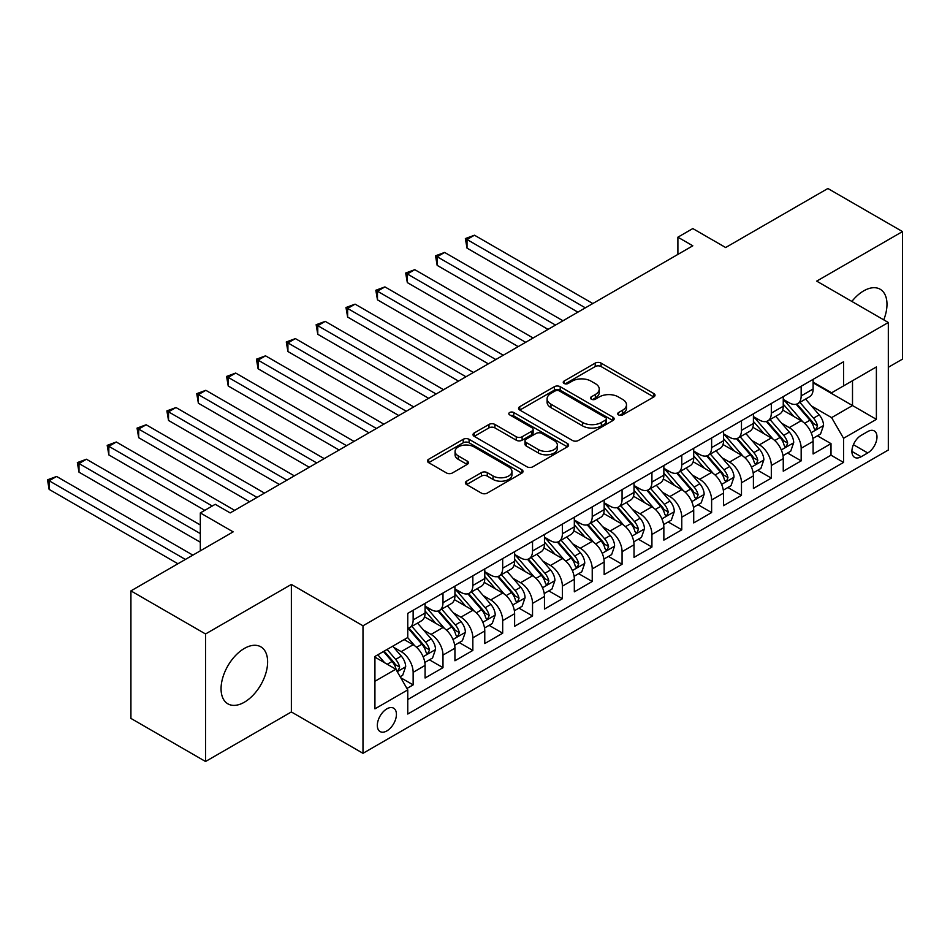 <?xml version="1.0" encoding="UTF-8"?>
<svg xmlns="http://www.w3.org/2000/svg" width="950" height="950" viewBox="0 0 950 950"><rect width="100%" height="100%" fill="white"/><g stroke="black" fill="none" stroke-linecap="round" stroke-linejoin="round"><path stroke-width="1.43" d="M618.581 414.912A2.897 1.674 0 0 0 622.678 414.912L653.814 396.934A4.144 2.387 0 0 0 655.025 395.247A4.144 2.387 0 0 0 653.814 393.549L601.077 363.102A4.144 2.387 0 0 0 595.211 363.102L564.086 381.081A2.897 1.674 0 0 0 563.231 382.256A2.897 1.674 0 0 0 564.086 383.444A2.897 1.674 0 0 0 568.183 383.444L572.221 381.116A13.264 7.659 0 0 1 590.971 381.116L595.365 383.657A13.264 7.659 0 0 1 599.248 389.072A13.264 7.659 0 0 1 595.365 394.488L591.327 396.803A2.897 1.674 0 0 0 590.484 397.991A2.897 1.674 0 0 0 591.327 399.178A2.897 1.674 0 0 0 595.436 399.178L599.462 396.851A13.264 7.659 0 0 1 618.212 396.851L622.606 399.392A13.264 7.659 0 0 1 626.489 404.795A13.264 7.659 0 0 1 622.606 410.21L618.581 412.537A2.897 1.674 0 0 0 617.726 413.725A2.897 1.674 0 0 0 618.581 414.912L618.581 412.537M244.352 702.216A32.929 19.012 120 0 0 265.858 673.194A32.929 19.012 120 0 0 260.811 646.819A32.929 19.012 120 0 0 244.352 648.446A32.929 19.012 120 0 0 222.834 677.457A32.929 19.012 120 0 0 227.881 703.843A32.929 19.012 120 0 0 244.352 702.216M883.749 319.853A32.929 19.012 120 0 0 880.163 289.239A32.929 19.012 120 0 0 863.693 290.866A32.929 19.012 120 0 0 851.865 301.435M386.876 730.906A13.502 7.802 120 0 0 395.699 719.008A13.502 7.802 120 0 0 393.633 708.178A13.502 7.802 120 0 0 386.876 708.842A13.502 7.802 120 0 0 378.053 720.753A13.502 7.802 120 0 0 380.119 731.571A13.502 7.802 120 0 0 386.876 730.906M466.593 481.175A4.144 2.387 0 0 0 465.381 482.861A4.144 2.387 0 0 0 466.593 484.559L481.389 493.098A4.144 2.387 0 0 0 487.255 493.098L521.823 473.136A4.144 2.387 0 0 0 523.034 471.449A4.144 2.387 0 0 0 521.823 469.751L469.086 439.304A4.144 2.387 0 0 0 463.232 439.304L428.652 459.266A4.144 2.387 0 0 0 427.441 460.964A4.144 2.387 0 0 0 428.652 462.65L446.524 472.969A4.144 2.387 0 0 0 452.39 472.969L467.186 464.431A4.144 2.387 0 0 0 468.397 462.733A4.144 2.387 0 0 0 467.186 461.047L458.316 455.929A11.079 6.401 0 0 1 455.074 451.404A11.079 6.401 0 0 1 461.914 445.491A11.079 6.401 0 0 1 473.991 446.88L508.713 466.925A11.079 6.401 0 0 1 511.955 471.449A11.079 6.401 0 0 1 505.115 477.363A11.079 6.401 0 0 1 493.038 475.974L487.255 472.625A4.144 2.387 0 0 0 481.389 472.625L466.593 481.175L466.593 484.559M888.321 367.294L902.5 359.112L902.5 231.586L827.877 188.504L725.646 247.523L692.811 228.57L677.896 237.191L692.811 245.801L230.173 512.917L215.246 504.296L200.319 512.917L200.319 550.822M205.544 633.971L205.544 761.496L291.365 711.954L291.365 584.428L205.544 633.971L130.922 590.888L233.154 531.869L200.319 512.917M291.365 584.428L362.995 625.789L888.321 322.489L888.321 450.015L362.995 753.314L362.995 625.789M902.5 231.586L816.691 281.129L888.321 322.489M572.506 440.491A4.144 2.387 0 0 0 578.372 440.491L612.94 420.529A4.144 2.387 0 0 0 614.151 418.843A4.144 2.387 0 0 0 612.94 417.145L560.203 386.697A4.144 2.387 0 0 0 554.349 386.697L519.769 406.659A4.144 2.387 0 0 0 518.558 408.358A4.144 2.387 0 0 0 519.769 410.044L572.506 440.491M510.827 415.53A2.897 1.674 0 0 1 513.76 415.946L513.76 412.502L567.376 443.448A4.144 2.387 0 0 1 568.599 445.146A4.144 2.387 0 0 1 567.376 446.832L532.808 466.794A4.144 2.387 0 0 1 526.953 466.794L474.216 436.347L474.216 432.963A4.144 2.387 0 0 0 473.005 434.661A4.144 2.387 0 0 0 474.216 436.347M474.216 432.963L489.012 424.424A4.144 2.387 0 0 1 494.867 424.424L516.254 436.774A4.144 2.387 0 0 0 522.12 436.774L531.929 431.098A4.144 2.387 0 0 0 533.14 429.412A4.144 2.387 0 0 0 531.929 427.726L509.663 414.865A2.897 1.674 0 0 1 508.82 413.678A2.897 1.674 0 0 1 510.601 412.134A2.897 1.674 0 0 1 513.76 412.502M205.544 761.496L130.922 718.414L130.922 590.888M406.944 688.465L413.143 684.891L400.758 677.742M393.704 647.306L401.197 651.641A16.886 9.749 60 0 1 413.143 672.315L425.077 665.416L425.077 678.003L442.985 667.66L429.412 659.822M423.558 630.076L431.051 634.398A16.886 9.749 60 0 1 442.985 655.084L454.931 648.185L454.931 660.773L472.839 650.429L459.254 642.592M453.399 612.845L460.892 617.168A16.886 9.749 60 0 1 472.839 637.854L484.773 630.954L484.773 643.542L502.681 633.199L489.108 625.361M483.253 595.614L490.746 599.937A16.886 9.749 60 0 1 502.681 620.611L514.627 613.724L514.627 626.299L532.534 615.968L518.949 608.119M513.095 578.372L520.588 582.706A16.886 9.749 60 0 1 532.534 603.381L544.469 596.493L544.469 609.069L562.376 598.726L548.803 590.888M542.949 561.141L550.442 565.476A16.886 9.749 60 0 1 562.376 586.15L574.322 579.263L574.322 591.838L592.23 581.495L578.645 573.658M572.791 543.911L580.284 548.233A16.886 9.749 60 0 1 592.23 568.919L604.164 562.02L604.164 574.607L622.072 564.264L608.499 556.427M602.644 526.68L610.137 531.003A16.886 9.749 60 0 1 622.072 551.689L634.018 544.789L634.018 557.377L651.926 547.034L638.341 539.196M632.486 509.449L639.991 513.772A16.886 9.749 60 0 1 651.926 534.458L663.86 527.559L663.86 540.134L681.768 529.803L668.194 521.954M662.34 492.219L669.833 496.541A16.886 9.749 60 0 1 681.768 517.216L693.714 510.328L693.714 522.904L711.621 512.572L698.036 504.723M692.182 474.976L699.687 479.311A16.886 9.749 60 0 1 711.621 499.985L723.556 493.098L723.556 505.673L741.475 495.33L727.89 487.492M722.036 457.746L729.529 462.08A16.886 9.749 60 0 1 741.475 482.754L753.409 475.867L753.409 488.442L771.317 478.099L757.732 470.262M751.889 440.515L759.383 444.838A16.886 9.749 60 0 1 771.317 465.524L783.251 458.624L783.251 471.212L801.171 460.869L801.171 448.293A16.886 9.749 -120 0 0 789.224 427.607L781.731 423.284M787.586 453.031L801.171 460.869M425.077 665.416A16.886 9.749 -120 0 0 413.143 644.741L404.189 639.576M454.931 648.185A16.886 9.749 -120 0 0 442.985 627.511L424.531 616.847M484.773 630.954A16.886 9.749 -120 0 0 472.839 610.28L454.373 599.616M514.627 613.724A16.886 9.749 -120 0 0 502.681 593.049L484.227 582.386M544.469 596.493A16.886 9.749 -120 0 0 532.534 575.807L514.069 565.155M574.322 579.263A16.886 9.749 -120 0 0 562.376 558.576L543.923 547.924M604.164 562.02A16.886 9.749 -120 0 0 592.23 541.346L573.764 530.694M634.018 544.789A16.886 9.749 -120 0 0 622.072 524.115L603.618 513.451M663.86 527.559A16.886 9.749 -120 0 0 651.926 506.884L633.46 496.221M693.714 510.328A16.886 9.749 -120 0 0 681.768 489.654L663.314 478.99M723.556 493.098A16.886 9.749 -120 0 0 711.621 472.411L693.168 461.759M753.409 475.867A16.886 9.749 -120 0 0 741.475 455.181L723.009 444.529M783.251 458.624A16.886 9.749 -120 0 0 771.317 437.95L752.863 427.298M867.73 431.573L861.163 435.361A13.086 7.553 120 0 0 852.613 446.892A13.086 7.553 120 0 0 854.62 457.378A13.086 7.553 120 0 0 861.163 456.736L867.73 452.948A13.086 7.553 120 0 0 876.28 441.418A13.086 7.553 120 0 0 874.273 430.932A13.086 7.553 120 0 0 867.73 431.573M374.929 681.281L395.829 669.216L407.764 689.89L407.764 714.02L843.553 462.424L843.553 438.294L831.606 417.62L811.585 406.054M407.764 689.89L374.929 708.842L374.929 656.462L407.764 637.509L407.764 613.379L843.553 361.784L843.553 385.902L876.387 366.949L876.387 419.342L843.553 438.294M425.077 606.136L431.051 609.591A16.886 9.749 60 0 0 439.494 610.422L451.428 603.535A16.886 9.749 -120 0 0 454.931 595.804L454.931 586.15M454.931 588.905L460.892 592.349A16.886 9.749 60 0 0 469.336 593.192L481.282 586.293A16.886 9.749 -120 0 0 484.773 578.574L484.773 568.919M484.773 571.674L490.746 575.118A16.886 9.749 60 0 0 499.189 575.961L511.124 569.062A16.886 9.749 -120 0 0 514.627 561.331L514.627 551.689M514.627 554.444L520.588 557.888A16.886 9.749 60 0 0 529.031 558.731L540.977 551.831A16.886 9.749 -120 0 0 544.469 544.101L544.469 534.446M544.469 537.213L550.442 540.657A16.886 9.749 60 0 0 558.885 541.488L570.819 534.601A16.886 9.749 -120 0 0 574.322 526.87L574.322 517.216M574.322 519.982L580.284 523.426A16.886 9.749 60 0 0 588.727 524.258L600.673 517.37A16.886 9.749 -120 0 0 604.164 509.639L604.164 499.985M604.164 502.74L610.137 506.196A16.886 9.749 60 0 0 618.581 507.027L630.515 500.139A16.886 9.749 -120 0 0 634.018 492.409L634.018 482.754M634.018 485.509L639.991 488.953A16.886 9.749 60 0 0 648.422 489.796L660.369 482.897A16.886 9.749 -120 0 0 663.86 475.166L663.86 465.524M663.86 468.279L669.833 471.723A16.886 9.749 60 0 0 678.276 472.566L690.211 465.666A16.886 9.749 -120 0 0 693.714 457.936L693.714 448.293M693.714 451.048L699.687 454.492A16.886 9.749 60 0 0 708.13 455.335L720.064 448.436A16.886 9.749 -120 0 0 723.556 440.705L723.556 431.051M723.556 433.817L729.529 437.261A16.886 9.749 60 0 0 737.972 438.093L749.906 431.205A16.886 9.749 -120 0 0 753.409 423.474L753.409 413.82M753.409 416.587L759.383 420.031A16.886 9.749 60 0 0 767.826 420.862L779.76 413.974A16.886 9.749 -120 0 0 783.251 406.244L783.251 396.589M407.764 699.544L831.012 455.181L831.012 443.638L813.105 453.981L813.105 441.394A16.886 9.749 -120 0 0 801.171 420.719L782.705 410.056M783.251 399.344L789.224 402.8A16.886 9.749 -120 0 0 797.668 403.631A16.886 9.749 -120 0 0 801.171 395.901L801.171 386.246M797.668 403.631L809.614 396.744A16.886 9.749 -120 0 0 813.105 389.013L813.105 379.359M413.143 610.28L413.143 619.922A16.886 9.749 60 0 1 409.64 627.653A16.886 9.749 60 0 1 407.764 628.342M409.64 627.653L421.586 620.766A16.886 9.749 -120 0 0 425.077 613.035L425.077 603.381M442.985 593.038L442.985 602.692A16.886 9.749 60 0 1 439.494 610.422M472.839 575.807L472.839 585.461A16.886 9.749 60 0 1 469.336 593.192M502.681 558.576L502.681 568.231A16.886 9.749 60 0 1 499.189 575.961M532.534 541.346L532.534 551A16.886 9.749 60 0 1 529.031 558.731M562.376 524.115L562.376 533.758A16.886 9.749 60 0 1 558.885 541.488M592.23 506.884L592.23 516.527A16.886 9.749 60 0 1 588.727 524.258M622.072 489.642L622.072 499.296A16.886 9.749 60 0 1 618.581 507.027M651.926 472.411L651.926 482.066A16.886 9.749 60 0 1 648.422 489.796M681.768 455.181L681.768 464.835A16.886 9.749 60 0 1 678.276 472.566M711.621 437.95L711.621 447.604A16.886 9.749 60 0 1 708.13 455.335M741.475 420.719L741.475 430.362A16.886 9.749 60 0 1 737.972 438.093M771.317 403.489L771.317 413.131A16.886 9.749 60 0 1 767.826 420.862M771.317 465.524L771.317 478.099M741.475 482.754L741.475 495.33M711.621 499.985L711.621 512.572M681.768 517.216L681.768 529.803M651.926 534.458L651.926 547.034M622.072 551.689L622.072 564.264M592.23 568.919L592.23 581.495M562.376 586.15L562.376 598.726M532.534 603.381L532.534 615.968M502.681 620.611L502.681 633.199M472.839 637.854L472.839 650.429M442.985 655.084L442.985 667.66M413.143 672.315L413.143 684.891M395.829 669.216L374.929 657.151M831.606 417.62L852.506 405.555L852.506 380.736L876.387 366.949M813.105 382.803L876.387 419.342M813.105 382.114L831.606 392.801L843.553 385.902M291.365 711.954L362.995 753.314M677.896 237.191L677.896 254.422M817.428 435.801L831.012 443.638M831.012 455.181L843.553 462.424M619.732 415.316L622.606 413.666A13.264 7.659 0 0 0 626.489 408.251L626.489 404.795M599.248 389.072L599.248 392.516A13.264 7.659 0 0 1 595.365 397.931L592.491 399.582M653.754 396.969L601.077 366.546A4.144 2.387 0 0 0 595.211 366.546L565.238 383.859M612.881 420.565L560.203 390.153A4.144 2.387 0 0 0 554.349 390.153L519.828 410.079M605.613 420.019A2.897 1.674 0 0 0 606.468 418.843A2.897 1.674 0 0 0 605.613 417.656L559.324 390.925A2.897 1.674 0 0 0 555.227 390.925L550.976 393.383A13.264 7.659 0 0 0 547.093 398.798A13.264 7.659 0 0 0 550.976 404.213L582.611 422.477A13.264 7.659 0 0 0 601.362 422.477L605.613 420.019L605.613 423.474A2.897 1.674 0 0 0 606.468 422.287L606.468 418.843M547.093 398.798L547.093 402.242A13.264 7.659 0 0 0 550.976 407.657L550.976 404.213M605.613 423.474L601.362 425.921A13.264 7.659 0 0 1 582.611 425.921L550.976 407.657M474.264 436.383L489.012 427.868L489.012 424.424M533.14 429.412L533.14 432.856A4.144 2.387 0 0 1 531.929 434.554L522.12 440.218A4.144 2.387 0 0 1 516.254 440.218L494.867 427.868A4.144 2.387 0 0 0 489.012 427.868M513.76 415.946L567.328 446.868M538.448 449.588A11.079 6.401 0 0 0 550.525 450.965A11.079 6.401 0 0 0 557.365 445.063A11.079 6.401 0 0 0 554.123 440.539L541.892 433.473A4.144 2.387 0 0 0 536.038 433.473L526.217 439.137A4.144 2.387 0 0 0 525.006 440.824A4.144 2.387 0 0 0 526.217 442.522L538.448 449.588L538.448 453.031A11.079 6.401 0 0 0 550.525 454.421A11.079 6.401 0 0 0 557.365 448.507L557.365 445.063M525.006 440.824L525.006 444.279A4.144 2.387 0 0 0 526.217 445.966L526.217 442.522M538.448 453.031L526.217 445.966M511.955 471.449L511.955 474.893A11.079 6.401 0 0 1 505.115 480.807A11.079 6.401 0 0 1 493.038 479.418L487.255 476.081A4.144 2.387 0 0 0 481.389 476.081L466.652 484.583M455.074 451.404L455.074 454.848A11.079 6.401 0 0 0 458.316 459.372L458.316 455.929M467.127 464.455L458.316 459.372M521.764 473.171L469.086 442.759A4.144 2.387 0 0 0 463.232 442.759L428.711 462.686M812.856 438.437L820.562 433.984L823.555 425.374A11.186 6.46 -120 0 0 819.197 414.865L805.553 399.071M802.821 421.812L786.648 403.085A32.288 18.644 -120 0 0 783.251 399.534M793.951 416.551L784.914 406.077A26.802 15.473 -120 0 0 783.251 404.284M592.824 303.537L474.478 235.208L467.02 239.519L467.02 248.128L577.897 312.146M796.148 404.237L809.946 420.209A11.186 6.46 60 0 1 813.924 427.916L814.744 429.246L816.252 429.032L817.511 425.849A11.186 6.46 -120 0 0 813.521 418.142L799.888 402.349M796.955 403.976L811.775 421.135A5.7 3.289 60 0 1 813.212 423.367L817.511 425.849M467.02 248.128L465.369 238.569L585.366 307.848M465.369 238.569L474.478 235.208M783.002 455.668L790.721 451.214L793.701 442.605A11.186 6.46 -120 0 0 789.343 432.096L775.711 416.314M772.979 439.043L756.806 420.316A32.288 18.644 -120 0 0 753.409 416.765M764.109 433.782L755.06 423.308A26.802 15.473 -120 0 0 753.409 421.515M562.982 320.767L444.624 252.439L437.166 256.749L437.166 265.371L548.055 329.389M766.294 421.468L780.092 437.439A11.186 6.46 60 0 1 784.082 445.146L784.89 446.476L786.41 446.262L787.669 443.08A11.186 6.46 -120 0 0 783.679 435.373L770.034 419.579M767.113 421.206L781.933 438.366A5.7 3.289 60 0 1 783.37 440.598L787.669 443.08M437.166 265.371L435.527 255.799L555.513 325.078M435.527 255.799L444.624 252.439M753.16 472.91L760.867 468.457L763.859 459.836A11.186 6.46 -120 0 0 759.501 449.326L745.857 433.544M743.126 456.273L726.952 437.546A32.288 18.644 -120 0 0 723.556 433.996M734.255 451.024L725.206 440.551A26.802 15.473 -120 0 0 723.556 438.746M533.128 337.998L414.782 269.669L407.324 273.98L407.324 282.601L518.201 346.619M736.452 438.698L750.251 454.67A11.186 6.46 60 0 1 754.229 462.377L755.048 463.707L756.556 463.493L757.815 460.311A11.186 6.46 -120 0 0 753.825 452.604L740.193 436.822M737.259 438.437L752.079 455.608A5.7 3.289 60 0 1 753.516 457.829L757.815 460.311M407.324 282.601L405.674 273.03L525.671 342.309M405.674 273.03L414.782 269.669M723.306 490.141L731.025 485.688L734.006 477.066A11.186 6.46 -120 0 0 729.648 466.569L716.015 450.775M713.284 473.504L697.11 454.777A32.288 18.644 -120 0 0 693.714 451.226M704.413 468.255L695.364 457.781A26.802 15.473 -120 0 0 693.714 455.976M503.274 355.229L384.928 286.9L377.471 291.211L377.471 299.832L488.359 363.85M706.598 455.941L720.397 471.912A11.186 6.46 60 0 1 724.387 479.608L725.194 480.938L726.714 480.724L727.961 477.541A11.186 6.46 -120 0 0 723.983 469.834L710.339 454.053M707.418 455.679L722.238 472.839A5.7 3.289 60 0 1 723.674 475.059L727.961 477.541M377.471 299.832L375.832 290.261L495.817 359.539M375.832 290.261L384.928 286.9M693.464 507.371L701.171 502.918L704.152 494.297A11.186 6.46 -120 0 0 699.806 483.799L686.161 468.006M683.43 490.734L667.256 472.019A32.288 18.644 -120 0 0 663.86 468.469M674.559 485.486L665.511 475.012A26.802 15.473 -120 0 0 663.86 473.207M473.433 372.471L355.086 304.142L347.629 308.441L347.629 317.062L458.506 381.081M676.756 473.171L690.543 489.143A11.186 6.46 60 0 1 694.533 496.85L695.352 498.168L696.861 497.954L698.119 494.772A11.186 6.46 -120 0 0 694.129 487.077L680.497 471.283M677.564 472.91L692.384 490.069A5.7 3.289 60 0 1 693.821 492.302L698.119 494.772M347.629 317.062L345.978 307.503L465.975 376.77M345.978 307.503L355.086 304.142M663.611 524.602L671.329 520.149L674.31 511.527A11.186 6.46 -120 0 0 669.952 501.03L656.319 485.236M653.588 507.977L637.414 489.25A32.288 18.644 -120 0 0 634.018 485.699M644.717 502.716L635.669 492.242A26.802 15.473 -120 0 0 634.018 490.438M443.579 389.702L325.233 321.373L317.775 325.684L317.775 334.293L428.664 398.311M646.903 490.402L660.701 506.374A11.186 6.46 60 0 1 664.691 514.081L665.499 515.399L667.019 515.197L668.266 512.014A11.186 6.46 -120 0 0 664.288 504.308L650.643 488.514M647.722 490.141L662.542 507.3A5.7 3.289 60 0 1 663.979 509.532L668.266 512.014M317.775 334.293L316.136 324.734L436.121 394.001M316.136 324.734L325.233 321.373M633.769 541.832L641.476 537.379L644.456 528.77A11.186 6.46 -120 0 0 640.11 518.261L626.466 502.479M623.734 525.207L607.561 506.481A32.288 18.644 -120 0 0 604.164 502.93M614.864 519.947L605.815 509.473A26.802 15.473 -120 0 0 604.164 507.68M413.737 406.933L295.391 338.604L287.921 342.914L287.921 351.524L398.81 415.542M617.061 507.633L630.847 523.604A11.186 6.46 60 0 1 634.837 531.311L635.657 532.641L637.165 532.428L638.424 529.245A11.186 6.46 -120 0 0 634.434 521.538L620.801 505.744M617.868 507.371L632.688 524.531A5.7 3.289 60 0 1 634.125 526.763L638.424 529.245M287.921 351.524L286.283 341.964L406.279 411.243M286.283 341.964L295.391 338.604M603.915 559.063L611.634 554.61L614.614 546.001A11.186 6.46 -120 0 0 610.256 535.491L596.624 519.709M593.893 542.438L577.719 523.711A32.288 18.644 -120 0 0 574.322 520.161M585.022 537.178L575.973 526.704A26.802 15.473 -120 0 0 574.322 524.911M383.883 424.163L265.537 355.834L258.079 360.145L258.079 368.766L368.968 432.784M587.207 524.863L601.006 540.835A11.186 6.46 60 0 1 604.996 548.542L605.803 549.872L607.323 549.658L608.57 546.476A11.186 6.46 -120 0 0 604.592 538.769L590.947 522.975M588.026 524.602L602.846 541.761A5.7 3.289 60 0 1 604.283 543.994L608.57 546.476M258.079 368.766L256.441 359.195L376.426 428.474M256.441 359.195L265.537 355.834M574.073 576.306L581.78 571.852L584.761 563.231A11.186 6.46 -120 0 0 580.414 552.734L566.77 536.94M564.039 559.669L547.865 540.942A32.288 18.644 -120 0 0 544.469 537.391M555.168 554.42L546.119 543.946A26.802 15.473 -120 0 0 544.469 542.141M354.041 441.394L235.695 373.065L228.226 377.376L228.226 385.997L339.114 450.015M557.365 542.094L571.152 558.066A11.186 6.46 60 0 1 575.142 565.773L575.961 567.102L577.469 566.889L578.728 563.706A11.186 6.46 -120 0 0 574.738 555.999L561.106 540.217M558.173 541.844L572.992 559.004A5.7 3.289 60 0 1 574.429 561.224L578.728 563.706M228.226 385.997L226.587 376.426L346.572 445.704M226.587 376.426L235.695 373.065M544.219 593.536L551.938 589.083L554.919 580.462A11.186 6.46 -120 0 0 550.561 569.964L536.928 554.171M534.197 576.899L518.023 558.173A32.288 18.644 -120 0 0 514.627 554.622M525.326 571.651L516.278 561.177A26.802 15.473 -120 0 0 514.627 559.372M324.188 458.624L205.841 390.308L198.384 394.606L198.384 403.228L309.272 467.246M527.511 559.336L541.31 575.308A11.186 6.46 60 0 1 545.3 583.003L546.107 584.333L547.628 584.119L548.874 580.937A11.186 6.46 -120 0 0 544.884 573.23L531.252 557.448M528.331 559.075L543.151 576.234A5.7 3.289 60 0 1 544.587 578.455L548.874 580.937M198.384 403.228L196.745 393.668L316.73 462.935M196.745 393.668L205.841 390.308M514.378 610.767L522.084 606.314L525.065 597.692A11.186 6.46 -120 0 0 520.719 587.195L507.074 571.401M504.343 594.13L488.169 575.415A32.288 18.644 -120 0 0 484.773 571.864M495.473 588.881L486.424 578.408A26.802 15.473 -120 0 0 484.773 576.602M294.346 475.867L175.999 407.538L168.53 411.837L168.53 420.458L279.419 484.476M497.669 576.567L511.456 592.539A11.186 6.46 60 0 1 515.446 600.246L516.266 601.564L517.774 601.35L519.033 598.168A11.186 6.46 -120 0 0 515.043 590.472L501.41 574.679M498.477 576.306L513.297 593.465A5.7 3.289 60 0 1 514.734 595.697L519.033 598.168M168.53 420.458L166.891 410.899L286.876 480.166M166.891 410.899L175.999 407.538M484.524 627.998L492.242 623.544L495.223 614.923A11.186 6.46 -120 0 0 490.865 604.426L477.233 588.632M474.489 611.373L458.316 592.646A32.288 18.644 -120 0 0 454.931 589.095M465.631 606.112L456.582 595.638A26.802 15.473 -120 0 0 454.931 593.833M264.492 493.098L146.146 424.769L138.688 429.079L138.688 437.689L249.565 501.707M467.816 593.798L481.614 609.769A11.186 6.46 60 0 1 485.604 617.476L486.412 618.794L487.92 618.592L489.179 615.41A11.186 6.46 -120 0 0 485.189 607.703L471.556 591.909M468.635 593.536L483.455 610.696A5.7 3.289 60 0 1 484.892 612.928L489.179 615.41M138.688 437.689L137.049 428.129L257.034 497.408M137.049 428.129L146.146 424.769M454.682 645.228L462.389 640.775L465.369 632.166A11.186 6.46 -120 0 0 461.011 621.656L447.379 605.874M444.647 628.603L428.474 609.876A32.288 18.644 -120 0 0 425.077 606.326M435.777 623.342L426.728 612.869A26.802 15.473 -120 0 0 425.077 611.076M234.65 510.328L116.304 441.999L108.834 446.31L108.834 454.919L204.796 510.328M437.974 611.028L451.761 627A11.186 6.46 60 0 1 455.751 634.707L456.57 636.037L458.078 635.823L459.337 632.641A11.186 6.46 -120 0 0 455.347 624.934L441.702 609.14M438.781 610.767L453.601 627.926A5.7 3.289 60 0 1 455.038 630.159L459.337 632.641M108.834 454.919L107.196 445.36L212.266 506.017M107.196 445.36L116.304 441.999M424.828 662.459L432.547 658.006L435.527 649.396A11.186 6.46 -120 0 0 431.169 638.887L417.537 623.105M414.794 645.834L407.657 637.569M405.923 640.573L404.771 639.231M200.319 524.97L86.45 459.23L78.992 463.541L78.992 472.162L200.319 542.212M408.12 628.259L421.919 644.231A11.186 6.46 60 0 1 425.909 651.938L426.716 653.268L428.224 653.054L429.483 649.871A11.186 6.46 -120 0 0 425.493 642.164L411.861 626.371M408.928 627.998L423.759 645.157A5.7 3.289 60 0 1 425.196 647.389L429.483 649.871M78.992 472.162L77.354 462.591L200.319 533.591M77.354 462.591L86.45 459.23M400.152 676.709L402.693 675.248L405.674 666.627A11.186 6.46 -120 0 0 401.316 656.129L392.73 646.178M384.714 662.803L377.815 654.799M376.081 657.816L374.929 656.486M192.862 555.133L56.608 476.461L49.139 480.771L49.139 489.392L177.935 563.754M383.479 651.522L392.065 661.461A11.186 6.46 60 0 1 396.055 669.168L396.874 670.498L398.383 670.284L399.641 667.102A11.186 6.46 -120 0 0 395.651 659.395L387.066 649.456M384.168 651.13L393.906 662.399A5.7 3.289 60 0 1 395.343 664.62L399.641 667.102M49.139 489.392L47.5 479.821L185.393 559.443M47.5 479.821L56.608 476.461M401.197 651.641L413.143 644.741M431.051 634.398L442.985 627.511M460.892 617.168L472.839 610.28M490.746 599.937L502.681 593.049M520.588 582.706L532.534 575.807M550.442 565.476L562.376 558.576M580.284 548.233L592.23 541.346M610.137 531.003L622.072 524.115M639.991 513.772L651.926 506.884M669.833 496.541L681.768 489.654M699.687 479.311L711.621 472.411M729.529 462.08L741.475 455.181M759.383 444.838L771.317 437.95M789.224 427.607L801.171 420.719M801.171 395.901L813.105 389.013M413.143 619.922L425.077 613.035M442.985 602.692L454.931 595.804M472.839 585.461L484.773 578.574M502.681 568.231L514.627 561.331M532.534 551L544.469 544.101M562.376 533.758L574.322 526.87M592.23 516.527L604.164 509.639M622.072 499.296L634.018 492.409M651.926 482.066L663.86 475.166M681.768 464.835L693.714 457.936M711.621 447.604L723.556 440.705M741.475 430.362L753.409 423.474M771.317 413.131L783.251 406.244M801.171 448.293L813.105 441.394M853.409 444.683L867.73 452.948M851.913 451.392L861.163 456.736M622.606 413.666L622.606 410.21M591.327 399.178L591.327 396.803M595.365 397.931L595.365 394.488M564.086 383.444L564.086 381.081M595.211 366.546L595.211 363.102M601.077 366.546L601.077 363.102M653.814 396.934L653.814 393.549M519.769 410.044L519.769 406.659M554.349 390.153L554.349 386.697M560.203 390.153L560.203 386.697M612.94 420.529L612.94 417.145M582.611 425.921L582.611 422.477M601.362 425.921L601.362 422.477M494.867 427.868L494.867 424.424M516.254 440.218L516.254 436.774M522.12 440.218L522.12 436.774M531.929 434.554L531.929 431.098M567.376 446.832L567.376 443.448M481.389 476.081L481.389 472.625M487.255 476.081L487.255 472.625M493.038 479.418L493.038 475.974M467.186 464.431L467.186 461.047M428.652 462.65L428.652 459.266M463.232 442.759L463.232 439.304M469.086 442.759L469.086 439.304M521.823 473.136L521.823 469.751M811.146 432.701L823.472 425.588M786.648 403.085L788.191 402.194M813.521 418.142L819.197 414.865M804.602 423.284L809.946 420.209M781.304 449.932L793.63 442.819M756.806 420.316L758.337 419.425M783.679 435.373L789.343 432.096M774.761 440.527L780.092 437.439M751.45 467.174L763.776 460.049M726.952 437.546L728.496 436.656M753.825 452.604L759.501 449.326M744.907 457.758L750.251 454.67M721.608 484.405L733.934 477.28M697.11 454.777L698.642 453.898M723.983 469.834L729.648 466.569M715.065 474.988L720.397 471.912M691.754 501.636L704.081 494.511M667.256 472.019L668.8 471.129M694.129 487.077L699.806 483.799M685.211 492.219L690.543 489.143M661.913 518.866L674.239 511.753M637.414 489.25L638.946 488.359M664.288 504.308L669.952 501.03M655.369 509.449L660.701 506.374M632.059 536.097L644.385 528.984M607.561 506.481L609.104 505.59M634.434 521.538L640.11 518.261M625.516 526.68L630.847 523.604M602.205 553.327L614.543 546.214M577.719 523.711L579.251 522.821M604.592 538.769L610.256 535.491M595.674 543.923L601.006 540.835M572.363 570.57L584.689 563.445M547.865 540.942L549.409 540.051M574.738 555.999L580.414 552.734M565.82 561.153L571.152 558.066M542.509 587.801L554.847 580.676M518.023 558.173L519.555 557.294M544.884 573.23L550.561 569.964M535.978 578.384L541.31 575.308M512.668 605.031L524.994 597.918M488.169 575.415L489.701 574.524M515.043 590.472L520.719 587.195M506.124 595.614L511.456 592.539M482.814 622.262L495.152 615.149M458.316 592.646L459.859 591.755M485.189 607.703L490.865 604.426M476.282 612.845L481.614 609.769M452.972 639.492L465.298 632.379M428.474 609.876L430.006 608.986M455.347 624.934L461.011 621.656M446.429 630.076L451.761 627M423.118 656.723L435.456 649.61M425.493 642.164L431.169 638.887M416.575 647.318L421.919 644.231M397.242 671.674L405.603 666.841M395.651 659.395L401.316 656.129M387.244 664.252L392.065 661.461"/></g></svg>
